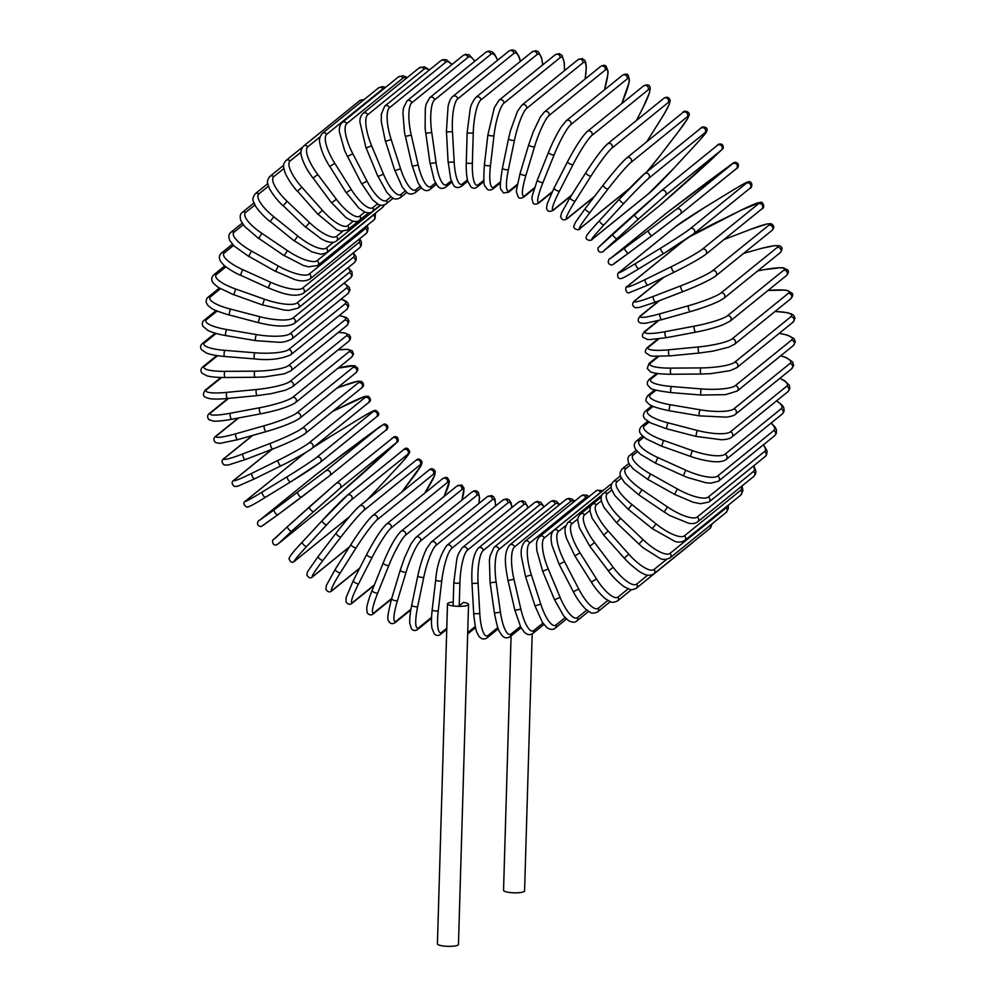 <?xml version="1.0" encoding="UTF-8"?>
<svg xmlns="http://www.w3.org/2000/svg" width="996" height="996" viewBox="0 0 996 996"><rect width="100%" height="100%" fill="white"/><g stroke="black" fill="none" stroke-linecap="round" stroke-linejoin="round"><path stroke-width="1.49" d="M532.2 633.904L524.581 890.91A10.52 2.204 -178.3 0 1 511.508 892.665A10.52 2.204 -178.3 0 1 503.54 890.287L511.085 635.871M453.23 602.032A10.52 2.204 -178.3 0 0 447.503 603.813A10.52 2.204 -178.3 0 0 455.471 606.203A10.52 2.204 -178.3 0 0 468.543 604.448A10.52 2.204 -178.3 0 0 463.464 602.393L459.218 605.829A3.1 0.647 -178.3 0 1 455.471 606.203A3.1 0.647 -178.3 0 1 453.13 605.493A3.1 0.647 -178.3 0 1 453.217 605.344M468.543 604.448L458.459 944.445A10.52 2.204 -178.3 0 1 445.386 946.2A10.52 2.204 -178.3 0 1 437.418 943.822L447.503 603.813M467.261 132.244A3.1 0.647 1.7 0 0 467.174 132.393A3.1 0.647 1.7 0 0 469.875 133.128A3.1 0.647 1.7 0 0 473.262 132.729L472.365 162.983A27.851 6.449 94.6 0 0 478.317 184.733L483.857 180.251M480.831 100.036A3.1 2.938 -129 0 0 475.889 97.384L532.088 51.892A3.1 2.938 51 0 1 537.043 54.531L480.831 100.036A27.851 6.449 94.6 0 0 473.262 132.729M542.671 64.914A27.851 6.449 94.6 0 0 537.043 54.531M483.981 181.459L477.271 186.899A3.1 2.938 -129 0 0 478.317 184.733M466.365 162.497A3.1 0.647 1.7 0 0 466.277 162.647A3.1 0.647 1.7 0 0 468.979 163.369A3.1 0.647 1.7 0 0 472.365 162.983M520.298 61.428A27.851 6.935 89.6 0 0 513.886 53.411L457.674 98.915A3.1 2.938 -129 0 0 452.732 96.537C450.802 98.069 449.246 101.331 448.076 106.311L446.382 131.895L452.47 131.709L454.188 162.049A27.851 6.935 89.6 0 0 462.505 183.887L467.46 179.865M446.469 131.746L448.1 162.248L454.188 162.049M457.674 98.915A27.851 6.935 89.6 0 0 452.47 131.709M452.732 96.537L508.944 51.033A3.1 2.938 51 0 1 513.886 53.411M448.188 162.087L450.678 178.844L453.031 184.26C454.749 187.758 457.55 188.443 461.447 186.314A3.1 2.938 -129 0 0 462.505 183.887M497.552 60.246A27.851 7.37 84.5 0 0 490.816 54.344L434.617 99.837A3.1 2.938 -129 0 0 429.699 97.72L426.226 103.958L425.304 108.427L425.13 128.359L425.715 133.227L431.754 132.505L436.074 162.721A27.851 7.37 84.5 0 0 446.731 184.434L451.313 180.724M425.802 133.078L430.035 163.444L436.074 162.721M434.617 99.837A27.851 7.37 84.5 0 0 431.754 132.505M429.699 97.72L485.899 52.215A3.1 2.938 51 0 1 490.816 54.344M430.135 163.294L434.219 180.114L437.244 185.505C439.51 188.705 442.336 189.24 445.71 187.124A3.1 2.938 -129 0 0 446.731 184.434M474.644 61.329A27.851 7.744 79.4 0 0 468.033 57.295L411.821 102.8A3.1 2.938 -129 0 0 406.953 100.945L403.48 108.078L402.919 112.884L404.476 132.281L405.335 136.377L411.273 135.132L418.171 164.987A27.851 7.744 79.4 0 0 431.144 186.376L435.501 182.841M405.422 136.228L412.232 166.232L418.171 164.987M411.821 102.8A27.851 7.744 79.4 0 0 411.273 135.132M406.953 100.945L463.152 55.44A3.1 2.938 51 0 1 468.033 57.295M412.332 166.083L418.021 182.841L421.706 188.132C424.607 191.02 427.433 191.419 430.172 189.327A3.1 2.938 -129 0 0 431.144 186.376M451.786 64.653A27.851 8.055 74.2 0 0 445.673 62.275L389.473 107.767A3.1 2.938 -129 0 0 384.668 106.174L381.331 114.204L381.319 121.736L385.39 141.332L391.191 139.577L400.604 168.834A27.851 8.055 74.2 0 0 415.842 189.688L420.113 186.24M385.489 141.183L394.814 170.59L400.604 168.834M389.473 107.767A27.851 8.055 74.2 0 0 391.191 139.577M384.668 106.174L440.879 60.669A3.1 2.938 51 0 1 445.673 62.275M394.902 170.441L402.197 186.987L406.542 192.116C408.659 194.369 411.46 194.631 414.946 192.9A3.1 2.938 -129 0 0 415.842 189.688M429.127 70.193A27.851 8.317 69 0 0 423.935 69.222L367.736 114.714A3.1 2.938 -129 0 0 363.03 113.37C360.813 115.536 359.78 118.437 359.917 122.097L366.03 148.043L371.645 145.79L383.522 174.225A27.851 8.317 69 0 0 400.965 194.357L405.235 190.896M366.13 147.906L377.907 176.479L383.522 174.225M367.736 114.714A27.851 8.317 69 0 0 371.645 145.79M363.03 113.37L419.229 67.865A3.1 2.938 51 0 1 423.935 69.222M378.007 176.342L386.996 192.639L391.976 197.494C394.117 199.399 396.844 199.499 400.155 197.818A3.1 2.938 -129 0 0 400.965 194.357M406.766 77.962A27.851 8.503 63.8 0 0 402.969 78.086L346.77 123.579A3.1 2.938 -129 0 0 342.176 122.483C339.897 124.737 338.976 127.911 339.412 132.007L344.616 150.545L347.417 156.459L352.808 153.733L367.038 181.135A27.851 8.503 63.8 0 0 386.61 200.333L390.992 196.785M347.517 156.335L361.648 183.862L367.038 181.135M346.77 123.579A27.851 8.503 63.8 0 0 352.808 153.733M342.176 122.483L398.375 76.978A3.1 2.938 51 0 1 402.969 78.086M361.747 183.737L372.541 199.76L378.007 204.143C380.136 205.724 382.775 205.686 385.913 204.043A3.1 2.938 -129 0 0 386.61 200.333M384.531 88.196A27.851 8.628 58.5 0 0 382.95 88.806L326.738 134.298A3.1 2.938 -129 0 0 322.281 133.439C319.591 136.875 318.82 140.299 319.977 143.698C319.753 143.412 321.198 151.205 326.451 160.979L329.676 166.519L334.805 163.332L351.289 189.501A27.851 8.628 58.5 0 0 372.878 207.579L377.484 203.856M329.788 166.407L346.16 192.689L351.289 189.501M326.738 134.298A27.851 8.628 58.5 0 0 334.805 163.332M322.281 133.439L378.492 87.934A3.1 2.938 51 0 1 382.95 88.806M346.272 192.577L358.859 208.127L364.76 212.011C368.483 213.219 370.998 213.057 372.317 211.526A3.1 2.938 -129 0 0 372.878 207.579M320.114 136.838L307.801 146.798A3.1 2.938 -129 0 0 303.506 146.151C300.78 149.45 300.182 153.023 301.701 156.895C301.514 157.082 304.166 165.274 309.445 173.142L312.956 178.147L317.786 174.537L336.387 199.262A27.851 8.69 53.3 0 0 359.892 216.045L364.835 212.048M313.068 178.047L331.556 202.885L336.387 199.262M307.801 146.798A27.851 8.69 53.3 0 0 317.786 174.537M303.506 146.151L359.705 100.646A3.1 2.938 51 0 1 363.042 100.434M331.68 202.786L346.048 217.676L352.298 221.025C355.883 221.884 358.286 221.61 359.481 220.216A3.1 2.938 -129 0 0 359.892 216.045M301.041 152.114L290.097 160.966A3.1 2.938 -129 0 0 285.964 160.53C283.86 163.058 283.101 165.373 283.711 167.465L284.794 171.81C284.209 171.362 289.226 182.517 297.368 191.269L301.863 187.236L322.455 210.343A27.851 8.69 48 0 0 347.741 225.669L353.169 221.274M297.493 191.17L317.961 214.377L322.455 210.343M290.097 160.966A27.851 8.69 48 0 0 301.863 187.236M318.085 214.277L336.636 229.64L340.806 231.147L347.504 230.039A3.1 2.938 -129 0 0 347.741 225.669M283.872 168.523L273.763 176.703A3.1 2.938 -129 0 0 269.829 176.466C267.575 179.492 266.916 181.932 267.812 183.812L269.256 188.02C268.659 187.597 274.261 197.731 283.051 205.761L287.172 201.354L309.594 222.656A27.851 8.615 42.8 0 0 336.524 236.363L342.624 231.421M283.188 205.674L305.461 227.063L309.594 222.656M273.763 176.703A27.851 8.615 42.8 0 0 287.172 201.354M305.598 226.988L321.447 239.015L326.14 241.181C330.971 242.837 334.419 242.75 336.474 240.932A3.1 2.938 -129 0 0 336.524 236.363M268.484 186.152L258.923 193.896A3.1 2.938 -129 0 0 255.188 193.834C252.86 197.158 252.299 199.76 253.494 201.64L255.35 205.674C254.914 205.612 261.338 214.8 270.09 221.535L273.825 216.779L297.891 236.114A27.851 8.478 37.5 0 0 326.315 248.054L333.486 242.252M270.24 221.461L294.156 240.87L297.891 236.114M258.923 193.896A27.851 8.478 37.5 0 0 273.825 216.779M294.306 240.795L311.773 251.839L320.961 254.316L326.476 252.797A3.1 2.938 -129 0 0 326.315 248.054M326.476 252.797L382.676 207.293A3.1 2.938 -129 0 0 383.734 205.139M254.926 204.927L245.688 212.409A3.1 2.938 -129 0 0 242.165 212.497C240.136 214.016 239.7 216.742 240.858 220.676L244.605 226.428L258.611 238.455L261.911 233.388L287.458 250.619A27.851 8.279 32.3 0 0 317.201 260.641L373.413 215.148A27.851 8.279 32.3 0 0 374.147 214.202M258.761 238.38L284.146 255.673L287.458 250.619M245.688 212.409A27.851 8.279 32.3 0 0 261.911 233.388M284.296 255.611L303.456 265.509L308.399 266.816L317.575 265.546A3.1 2.938 -129 0 0 317.201 260.641M317.575 265.546L373.786 220.054A3.1 2.938 -129 0 0 373.413 215.148M243.248 224.735L234.16 232.093A3.1 2.938 -129 0 0 230.86 232.329C228.607 234.209 228.296 237.023 229.964 240.783L234.209 246.074L248.676 256.395L251.54 251.054L278.357 266.044A27.851 8.018 27.1 0 0 309.258 274.049L365.457 228.545A27.851 8.018 27.1 0 0 366.354 226.067M248.838 256.333L275.494 271.385L278.357 266.044M234.16 232.093A27.851 8.018 27.1 0 0 251.54 251.054M275.655 271.323L294.206 279.316C300.207 281.495 305.423 281.42 309.856 279.092A3.1 2.938 -129 0 0 309.258 274.049M309.856 279.092L366.055 233.599A3.1 2.938 -129 0 0 365.457 228.545M233.55 245.427L224.424 252.81A3.1 2.938 -129 0 0 221.373 253.158C218.896 255.474 218.734 258.338 220.875 261.774L223.49 264.774C223.291 264.986 231.309 271.373 240.385 275.232L242.763 269.655L270.663 282.279A27.851 7.694 21.9 0 0 302.535 288.168L358.734 242.663A27.851 7.694 21.9 0 0 359.183 239.165M240.546 275.17L268.273 287.856L270.663 282.279M224.424 252.81A27.851 7.694 21.9 0 0 242.763 269.655M268.447 287.794L268.273 287.856C279.739 292.5 293.845 298.252 303.369 293.334A3.1 2.938 -129 0 0 302.535 288.168M303.369 293.334L359.568 247.83A3.1 2.938 -129 0 0 358.734 242.663M225.905 266.828L216.555 274.398A3.1 2.938 -129 0 0 213.754 274.846C211.127 277.523 211.09 280.411 213.667 283.524L218.286 287.458L233.786 294.804L235.679 289.027L264.438 299.198A27.851 7.308 16.8 0 0 297.082 302.884L353.281 257.379A27.851 7.308 16.8 0 0 352.995 253.158M233.948 294.741L262.533 304.975L264.438 299.198M216.555 274.398A27.851 7.308 16.8 0 0 235.679 289.027M262.707 304.925L284.682 310.13L289.052 310.354L298.165 308.15A3.1 2.938 -129 0 0 297.082 302.884M298.165 308.15L354.364 262.645A3.1 2.938 -129 0 0 353.281 257.379M220.39 288.778L210.617 296.684A3.1 2.938 -129 0 0 208.064 297.219C205.437 299.896 205.537 302.772 208.351 305.859L211.252 308.075C212.347 309.358 218.236 311.648 228.931 314.973L230.313 309.046L259.719 316.691A27.851 6.872 11.7 0 0 292.936 318.085L349.148 272.593A27.851 6.872 11.7 0 0 347.878 267.899M229.092 314.91L258.325 322.617L259.719 316.691M210.617 296.684A27.851 6.872 11.7 0 0 230.313 309.046M258.499 322.555L258.325 322.617C275.73 326.887 287.72 327.161 294.281 323.439A3.1 2.938 -129 0 0 292.936 318.085M294.281 323.439L350.48 277.934A3.1 2.938 -129 0 0 349.148 272.593M217.103 311.063L206.658 319.517A3.1 2.938 -129 0 0 204.354 320.102C202.238 321.708 201.777 323.775 202.972 326.302L207.865 330.411C212.111 332.515 218.112 334.245 225.855 335.59A3.1 0.66 -80.4 0 1 225.669 332.789A3.1 0.66 -80.4 0 1 226.727 329.539L256.545 334.594A27.851 6.374 6.7 0 0 290.147 333.672L346.347 288.168A27.851 6.374 6.7 0 0 343.869 283.275M226.03 335.528A3.1 0.66 -80.4 0 1 225.855 335.59L255.673 340.644A3.1 0.66 -80.4 0 1 255.486 337.843A3.1 0.66 -80.4 0 1 256.545 334.594M206.658 319.517A27.851 6.374 6.7 0 0 226.727 329.539M255.848 340.582A3.1 0.66 -80.4 0 1 255.673 340.644L278.507 342.25C282.491 342.549 286.898 341.491 291.741 339.063A3.1 2.938 -129 0 0 290.147 333.672M291.741 339.063L347.953 293.571A3.1 2.938 -129 0 0 346.347 288.168M216.132 333.448L204.69 342.711A3.1 2.938 -129 0 0 202.649 343.321C200.445 345.089 200.034 347.193 201.453 349.646L206.496 353.082C210.779 354.688 216.817 355.821 224.598 356.481A3.1 0.722 -85.4 0 1 224.112 353.667A3.1 0.722 -85.4 0 1 224.934 350.368L254.951 352.796A27.851 5.839 1.7 0 0 288.728 349.509L344.927 304.004A27.851 5.839 1.7 0 0 340.981 299.198M224.76 356.419A3.1 0.722 -85.4 0 1 224.598 356.481L254.615 358.909A3.1 0.722 -85.4 0 1 254.117 356.095A3.1 0.722 -85.4 0 1 254.951 352.796M204.69 342.711A27.851 5.839 1.7 0 0 224.934 350.368M254.764 358.846A3.1 0.722 -85.4 0 1 254.615 358.909C268.534 360.54 280.523 359.22 290.583 354.937A3.1 2.938 -129 0 0 288.728 349.509M290.583 354.937L346.782 309.432A3.1 2.938 -129 0 0 344.927 304.004M217.589 355.697L204.753 366.08A3.1 2.938 -129 0 0 202.972 366.715C200.682 368.669 200.333 370.798 201.939 373.102L206.994 375.853C211.276 376.986 217.327 377.534 225.158 377.496A3.1 0.772 -90.4 0 1 224.374 374.708A3.1 0.772 -90.4 0 1 224.959 371.359L254.939 371.147A27.851 5.254 -3.2 0 0 288.678 365.47L344.877 319.977A27.851 5.254 -3.2 0 0 339.15 315.62M225.308 377.434A3.1 0.772 -90.4 0 1 225.158 377.496L255.138 377.272A3.1 0.772 -90.4 0 1 254.341 374.484A3.1 0.772 -90.4 0 1 254.939 371.147M204.753 366.08A27.851 5.254 -3.2 0 0 224.959 371.359M255.287 377.21A3.1 0.772 -90.4 0 1 255.138 377.272L264.812 376.886L284.059 373.886L290.795 370.91A3.1 2.938 -129 0 0 288.678 365.47M290.795 370.91L347.006 325.418A3.1 2.938 -129 0 0 344.877 319.977M221.647 377.472L206.819 389.473A3.1 2.938 -129 0 0 205.313 390.083C202.823 393.482 202.835 395.873 205.338 397.242L209.471 398.612C213.692 399.259 219.705 399.209 227.524 398.475A3.1 0.822 -95.5 0 1 226.441 395.736A3.1 0.822 -95.5 0 1 226.802 392.374L256.507 389.511A27.851 4.631 -8.2 0 0 290.01 381.456L346.222 335.963A27.851 4.631 -8.2 0 0 338.254 332.49M227.661 398.412A3.1 0.822 -95.5 0 1 227.524 398.475L257.242 395.611A3.1 0.822 -95.5 0 1 256.159 392.872A3.1 0.822 -95.5 0 1 256.507 389.511M206.819 389.473A27.851 4.631 -8.2 0 0 226.802 392.374M257.379 395.549A3.1 0.822 -95.5 0 1 257.242 395.611L271.186 393.657L285.416 390.195L292.388 386.884A3.1 2.938 -129 0 0 290.01 381.456M292.388 386.884L348.6 341.391A3.1 2.938 -129 0 0 346.222 335.963M228.582 398.375L210.903 412.693A3.1 2.938 -129 0 0 209.646 413.265C207.205 415.033 206.981 417.187 208.973 419.727L213.642 421.159C220.9 421.345 229.727 419.64 231.695 419.254A3.1 0.859 -100.6 0 1 230.325 416.602A3.1 0.859 -100.6 0 1 230.437 413.228L259.657 407.738A27.851 3.972 -13 0 0 292.712 397.329L348.924 351.837A27.851 3.972 -13 0 0 338.042 349.932M231.819 419.192A3.1 0.859 -100.6 0 1 231.695 419.254L260.915 413.776A3.1 0.859 -100.6 0 1 259.545 411.111A3.1 0.859 -100.6 0 1 259.657 407.738M210.903 412.693A27.851 3.972 -13 0 0 230.437 413.228M261.039 413.714A3.1 0.859 -100.6 0 1 260.915 413.776C277.747 410.414 289.226 406.729 295.351 402.72A3.1 2.938 -129 0 0 292.712 397.329M295.351 402.72L351.563 357.228A3.1 2.938 -129 0 0 348.924 351.837M238.716 417.934L216.941 435.563A3.1 2.938 -129 0 0 215.945 436.074C213.393 437.854 213.244 440.02 215.497 442.573L219.842 443.394L237.621 439.684A3.1 0.896 -105.8 0 1 235.977 437.132A3.1 0.896 -105.8 0 1 235.84 433.77L264.351 425.715A27.851 3.287 -17.8 0 0 296.771 412.979L352.97 367.474A27.851 3.287 -17.8 0 0 338.005 368.196M266.019 431.617L237.72 439.622A3.1 0.896 -105.8 0 1 237.621 439.684L266.131 431.617A3.1 0.896 -105.8 0 1 264.488 429.064A3.1 0.896 -105.8 0 1 264.351 425.715M216.941 435.563A27.851 3.287 -17.8 0 0 235.84 433.77M298.651 418.83A27.851 3.287 162.2 0 1 266.231 431.567A3.1 0.896 -105.8 0 1 266.131 431.617C282.603 426.761 293.77 422.329 299.659 418.308A3.1 2.938 -129 0 0 296.771 412.979M299.659 418.308L355.858 372.815A3.1 2.938 -129 0 0 352.97 367.474M252.71 435.414L224.922 457.911A3.1 2.938 -129 0 0 224.162 458.347C221.461 460.189 221.411 462.368 224 464.883L227.872 465.132L245.277 459.592A3.1 0.921 -111 0 1 243.36 457.176A3.1 0.921 -111 0 1 242.974 453.865L270.551 443.27A27.851 2.565 -22.7 0 0 302.137 428.28L358.336 382.775A27.851 2.565 -22.7 0 0 340.283 386.822L336.984 388.091M272.767 449.022L245.352 459.542A3.1 0.921 -111 0 1 245.277 459.592L272.854 449.009A3.1 0.921 -111 0 1 270.937 446.594A3.1 0.921 -111 0 1 270.551 443.27M224.922 457.911A27.851 2.565 -22.7 0 0 242.974 453.865M304.515 433.97A27.851 2.565 157.3 0 1 272.929 448.959A3.1 0.921 -111 0 1 272.854 449.009C289.438 442.398 300.244 437.232 305.274 433.521A3.1 2.938 -129 0 0 302.137 428.28M305.274 433.521L361.473 388.029A3.1 2.938 -129 0 0 358.336 382.775M361.473 388.029C364.175 386.187 364.225 384.008 361.635 381.493L357.763 381.244L340.358 386.784A3.1 0.921 69 0 0 340.283 386.822M272.194 449.258L234.757 479.574A3.1 2.938 -129 0 0 234.234 479.91C231.358 481.715 231.433 483.894 234.446 486.459L237.658 486.247L254.578 478.839A3.1 0.946 -116.2 0 1 254.578 478.839A3.1 0.946 -116.2 0 1 252.411 476.574A3.1 0.946 -116.2 0 1 251.789 473.324L278.22 460.301A27.851 1.83 -27.4 0 0 308.785 443.108L364.984 397.603A27.851 1.83 -27.4 0 0 347.953 403.853L332.552 411.435M234.757 479.574A27.851 1.83 -27.4 0 0 251.789 473.324M280.959 465.842L254.627 478.802L281.021 465.817A3.1 0.946 -116.2 0 1 278.843 463.551A3.1 0.946 -116.2 0 1 278.22 460.301M311.624 448.586A27.851 1.83 152.6 0 1 281.071 465.779A3.1 0.946 -116.2 0 1 281.021 465.817C292.737 460.202 309.843 450.429 312.159 448.25A3.1 2.938 -129 0 0 308.785 443.108M312.159 448.25L368.358 402.758A3.1 2.938 -129 0 0 364.984 397.603M306.033 452.333A27.851 1.083 -32.2 0 0 302.585 454.873L246.386 500.378A3.1 2.938 -129 0 0 246.087 500.59C242.85 502.345 243.086 504.511 246.784 507.113C248.315 507.387 254.54 504.113 265.471 497.278A3.1 0.959 -121.5 0 1 265.471 497.278A3.1 0.959 -121.5 0 1 263.069 495.199A3.1 0.959 -121.5 0 1 262.209 492.024L287.309 476.661A27.851 1.083 -32.2 0 0 316.653 457.363L372.865 411.858A27.851 1.083 -32.2 0 0 357.029 420.212L331.942 435.576A27.851 1.083 -32.2 0 0 312.781 447.739M246.386 500.378A27.851 1.083 -32.2 0 0 262.209 492.024M246.087 500.59L302.286 455.085A3.1 2.938 51 0 1 302.585 454.873M290.533 481.94L265.496 497.253L290.571 481.915A3.1 0.959 -121.5 0 1 288.168 479.835A3.1 0.959 -121.5 0 1 287.309 476.661M372.865 411.858A3.1 2.938 -129 0 1 376.451 416.888L320.251 462.381A3.1 2.938 -129 0 1 319.953 462.592A27.851 1.083 147.8 0 1 290.595 481.89A3.1 0.959 -121.5 0 1 290.571 481.915L320.251 462.381A3.1 2.938 -129 0 0 316.653 457.363M376.451 416.888C379.675 415.133 379.451 412.954 375.753 410.352C374.222 410.078 367.997 413.352 357.066 420.188L331.967 435.551A3.1 0.959 58.5 0 0 331.967 435.551A3.1 0.959 58.5 0 0 331.942 435.576M297.717 492.236A3.1 0.971 -126.7 0 0 298.825 495.298A3.1 0.971 -126.7 0 0 301.439 497.178L329.502 475.814A3.1 2.938 -129 0 1 329.415 475.876L277.872 514.758A3.1 0.971 -126.7 0 1 277.872 514.77A3.1 0.971 -126.7 0 1 275.257 512.878A3.1 0.971 -126.7 0 1 274.161 509.815L325.692 470.934L380.472 426.188L315.906 474.669L259.707 520.161A3.1 2.938 -129 0 0 259.62 520.236C258.225 520.037 255.001 525.614 261.139 526.585L277.872 514.77L263.43 525.116M259.707 520.161L274.161 509.815M381.904 425.429A3.1 2.938 -129 0 1 386.087 426.101A3.1 2.938 -129 0 1 385.614 430.372L329.589 475.739M343.906 453.354A3.1 0.971 53.3 0 0 343.894 453.354L367.462 435.775A3.1 0.971 53.3 0 0 367.449 435.775A3.1 0.971 53.3 0 0 367.462 435.775L384.182 423.947C390.332 424.919 387.095 430.509 385.701 430.309L329.502 475.814A3.1 2.938 -129 0 0 329.875 471.594A3.1 2.938 -129 0 0 325.692 470.934M343.894 453.354A3.1 0.971 53.3 0 0 343.881 453.367L315.819 474.731L259.62 520.236M334.955 497.913L396.147 442.834L339.947 488.326L291.654 531.179A3.1 0.971 -132 0 1 288.865 529.499A3.1 0.971 -132 0 1 287.533 526.573L273.265 539.82C272.169 539.234 271.771 546.045 276.577 544.862L278.643 543.505A3.1 2.938 -129 0 0 278.756 543.418L334.955 497.913A3.1 2.938 51 0 1 334.731 498.1M291.654 531.179L278.756 543.418M274.635 538.786L287.52 526.585A3.1 0.971 -132 0 1 287.545 526.56L335.826 483.707A3.1 2.938 -129 0 1 340.122 484.106A3.1 2.938 -129 0 1 339.947 488.326M313.516 511.508A3.1 0.971 -132 0 1 310.727 509.828A3.1 0.971 -132 0 1 309.383 506.902A3.1 0.971 -132 0 1 309.395 506.889L287.533 526.573M396.147 442.834A3.1 2.938 -129 0 0 396.333 438.614A3.1 2.938 -129 0 0 392.038 438.203M361.386 474.731A3.1 0.971 48 0 0 361.399 474.719L383.261 455.048A3.1 0.971 48 0 0 383.261 455.048L397.529 441.801C398.624 442.386 399.023 435.576 394.204 436.758L335.938 483.608L309.383 506.902M361.399 474.719A3.1 0.971 48 0 0 361.411 474.706L334.843 498.012L278.643 543.505M376.476 489.945A3.1 0.959 42.8 0 0 376.513 489.92L366.889 500.092A27.851 1.183 133.5 0 0 376.476 489.945L396.458 468.332A27.851 1.183 133.5 0 0 407.675 454.363L351.476 499.855A27.851 1.183 133.5 0 0 326.725 524.78L306.743 546.393A3.1 0.959 -137.2 0 1 303.805 544.924A3.1 0.959 -137.2 0 1 302.236 542.16C293.907 550.925 289.487 556.428 288.977 558.681C290.558 562.69 292.637 563.338 295.239 560.648A3.1 2.938 -129 0 0 295.526 560.375L349.297 516.849M306.743 546.393A27.851 1.183 133.5 0 0 295.526 560.375M326.725 524.78A3.1 0.959 -137.2 0 1 323.787 523.311A3.1 0.959 -137.2 0 1 322.218 520.559L302.236 542.16A3.1 0.959 -137.2 0 1 302.261 542.135L322.181 520.584M351.476 499.855A3.1 2.938 -129 0 0 347.28 495.323L322.218 520.559A3.1 0.959 -137.2 0 1 322.243 520.522A27.851 1.183 -46.5 0 1 346.982 495.597M407.675 454.363A3.1 2.938 -129 0 0 403.492 449.819L347.28 495.323M403.492 449.819C406.082 447.129 408.173 447.789 409.754 451.798C409.232 454.039 404.812 459.554 396.483 468.307A3.1 0.959 42.8 0 0 396.483 468.307A3.1 0.959 42.8 0 0 396.52 468.269M396.483 468.307L376.513 489.92A3.1 0.959 42.8 0 0 376.538 489.883M401.786 492.074L410.701 480.458A27.851 1.93 128.8 0 0 420.1 464.883L363.889 510.388A27.851 1.93 128.8 0 0 340.981 536.906L323.028 560.287A3.1 0.946 -142.5 0 1 319.953 559.03A3.1 0.946 -142.5 0 1 318.16 556.478L307.615 571.654L306.793 574.804C308.685 578.24 310.814 578.751 313.18 576.335A3.1 2.938 -129 0 0 313.64 575.862L349.397 546.916M323.028 560.287A27.851 1.93 128.8 0 0 313.64 575.862M340.981 536.906A3.1 0.946 -142.5 0 1 337.905 535.649A3.1 0.946 -142.5 0 1 336.113 533.084L318.16 556.478A3.1 0.946 -142.5 0 1 318.21 556.428L336.075 533.146M363.889 510.388A3.1 2.938 -129 0 0 359.544 506.043C355.298 509.616 347.492 518.63 336.113 533.084A3.1 0.946 -142.5 0 1 336.162 533.034A27.851 1.93 -51.2 0 1 359.083 506.516M420.1 464.883A3.1 2.938 -129 0 0 415.743 460.538L359.544 506.043M424.707 493.194L425.89 491.327A27.851 2.664 124 0 0 433.322 474.308L377.123 519.812A27.851 2.664 124 0 0 356.157 547.775L340.371 572.75A3.1 0.921 -147.7 0 1 337.196 571.729A3.1 0.921 -147.7 0 1 335.204 569.376L326.377 585.424L325.904 589.308C327.809 592.296 329.95 592.682 332.328 590.454A3.1 2.938 -129 0 0 332.925 589.769L359.718 568.081M340.371 572.75A27.851 2.664 124 0 0 332.925 589.769M356.157 547.775A3.1 0.921 -147.7 0 1 352.982 546.742A3.1 0.921 -147.7 0 1 350.99 544.401L335.204 569.376A3.1 0.921 -147.7 0 1 335.266 569.314L350.953 544.488M377.123 519.812A3.1 2.938 -129 0 0 372.616 515.691C367.736 520.111 360.527 529.685 350.99 544.401A3.1 0.921 -147.7 0 1 351.053 544.326A27.851 2.664 -56 0 1 372.018 516.364M433.322 474.308A3.1 2.938 -129 0 0 428.828 470.187L372.616 515.691M444.029 496.506A27.851 3.374 119.2 0 0 447.266 482.587L391.055 528.079A27.851 3.374 119.2 0 0 372.155 557.312L358.647 583.693A3.1 0.896 -152.9 0 1 355.385 582.897A3.1 0.896 -152.9 0 1 353.219 580.793L346.122 597.488L346.073 601.982C348.077 604.697 350.231 604.995 352.534 602.879A3.1 2.938 -129 0 0 353.269 601.97L374.372 584.889M358.647 583.693A27.851 3.374 119.2 0 0 353.269 601.97M372.155 557.312A3.1 0.896 -152.9 0 1 368.894 556.515A3.1 0.896 -152.9 0 1 366.715 554.399L353.219 580.793A3.1 0.896 -152.9 0 1 353.294 580.705L366.677 554.511M391.055 528.079A3.1 2.938 -129 0 0 386.436 524.182C381.294 529.1 374.72 539.172 366.715 554.399A3.1 0.896 -152.9 0 1 366.789 554.311M447.266 482.587A3.1 2.938 -129 0 0 442.635 478.678L386.436 524.182M461.758 500.266A27.851 4.059 114.4 0 0 461.795 489.634L405.596 535.126A27.851 4.059 114.4 0 0 388.838 565.442L377.733 593.031A3.1 0.859 -158.1 0 1 374.396 592.471A3.1 0.859 -158.1 0 1 372.068 590.616C371.334 592.408 367.935 600.725 366.69 607.946L367.188 612.876C369.342 615.316 371.496 615.54 373.649 613.536A3.1 2.938 -129 0 0 374.496 612.391L391.714 598.459M377.733 593.031A27.851 4.059 114.4 0 0 374.496 612.391M388.838 565.442A3.1 0.859 -158.1 0 1 385.514 564.881A3.1 0.859 -158.1 0 1 383.174 563.026L372.068 590.616A3.1 0.859 -158.1 0 1 372.143 590.504M405.596 535.126A3.1 2.938 -129 0 0 400.853 531.466C395.574 536.807 389.673 547.327 383.174 563.026A3.1 0.859 -158.1 0 1 383.261 562.914M461.795 489.634A3.1 2.938 -129 0 0 457.064 485.961L400.853 531.466M478.777 503.603A27.851 4.719 109.5 0 0 476.823 495.398L420.623 540.903A27.851 4.719 109.5 0 0 406.082 572.102L397.454 600.688A3.1 0.809 -163.2 0 1 394.08 600.376A3.1 0.809 -163.2 0 1 391.615 598.783C384.942 624.43 389.15 619.325 389.075 621.902C390.843 624.044 392.984 624.193 395.512 622.338A3.1 2.938 -129 0 0 396.445 620.956L410.95 609.216M397.454 600.688A27.851 4.719 109.5 0 0 396.445 620.956M406.082 572.102A3.1 0.809 -163.2 0 1 402.72 571.779A3.1 0.809 -163.2 0 1 400.243 570.185L391.615 598.783A3.1 0.809 -163.2 0 1 391.702 598.658M420.623 540.903A3.1 2.938 -129 0 0 415.793 537.479L411.012 543.853L404.7 557.399L400.243 570.185A3.1 0.809 -163.2 0 1 400.342 570.073M476.823 495.398A3.1 2.938 -129 0 0 472.004 491.974L415.793 537.479M495.435 506.105A27.851 5.341 104.6 0 0 492.223 499.843L436.024 545.347A27.851 5.341 104.6 0 0 423.773 577.244L417.673 606.614A3.1 0.759 -168.3 0 1 414.286 606.539A3.1 0.759 -168.3 0 1 411.709 605.219C410.14 612.901 409.493 618.952 409.767 623.396L411.51 628.924C413.452 630.954 415.606 631.041 417.959 629.211A3.1 2.938 -129 0 0 418.955 627.58L431.567 617.371M417.673 606.614A27.851 5.341 104.6 0 0 418.955 627.58M423.773 577.244A3.1 0.759 -168.3 0 1 420.374 577.17A3.1 0.759 -168.3 0 1 417.797 575.85L411.709 605.219A3.1 0.759 -168.3 0 1 411.796 605.095M436.024 545.347A3.1 2.938 -129 0 0 431.131 542.173L426.798 548.273C423.947 553.938 421.395 561.196 419.142 570.048L417.797 575.85A3.1 0.759 -168.3 0 1 417.897 575.725M492.223 499.843A3.1 2.938 -129 0 0 487.343 496.668L431.131 542.173M511.832 507.574A27.851 5.914 99.6 0 0 507.885 502.93L451.674 548.435A27.851 5.914 99.6 0 0 441.763 580.842L438.252 610.76A3.1 0.71 -173.3 0 1 434.841 610.922A3.1 0.71 -173.3 0 1 432.189 609.901C431.305 617.669 431.231 623.832 431.99 628.376L434.405 634.016C436.534 635.871 438.676 635.909 440.817 634.116A3.1 2.938 -129 0 0 441.851 632.211L446.781 628.227M438.252 610.76A27.851 5.914 99.6 0 0 441.851 632.211M441.763 580.842A3.1 0.71 -173.3 0 1 438.352 580.992A3.1 0.71 -173.3 0 1 435.7 579.971L432.189 609.901A3.1 0.71 -173.3 0 1 432.289 609.751M451.674 548.435A3.1 2.938 -129 0 0 446.756 545.522C440.506 554.511 436.821 565.989 435.7 579.971A3.1 0.71 -173.3 0 1 435.8 579.821M507.885 502.93A3.1 2.938 -129 0 0 502.955 500.017L446.756 545.522M467.709 632.622L475.304 626.472M527.98 507.898A27.851 6.449 94.6 0 0 523.684 504.648L467.473 550.141A27.851 6.449 94.6 0 0 459.903 582.847L459.218 605.829M523.684 504.648A3.1 2.938 -129 0 0 518.729 501.996L522.377 500.776L525.054 501.884L528.216 507.711M467.473 550.141A3.1 2.938 -129 0 0 462.53 547.501L518.729 501.996M459.903 582.847A3.1 0.647 -178.3 0 1 456.517 583.233A3.1 0.647 -178.3 0 1 453.815 582.511A3.1 0.647 -178.3 0 1 453.902 582.361M543.804 507.026A27.851 6.935 89.6 0 0 539.496 504.96L483.297 550.464A27.851 6.935 89.6 0 0 478.08 583.245L479.798 613.598L473.71 613.785C474.88 624.978 475.988 631.227 477.034 632.56L478.665 635.834C481.13 639.195 483.919 639.868 487.056 637.863A3.1 2.938 -129 0 0 488.115 635.436L497.813 627.58M479.798 613.598A27.851 6.935 89.6 0 0 488.115 635.436M478.08 583.245L471.992 583.444L473.71 613.785M483.297 550.464A3.1 2.938 -129 0 0 478.341 548.074C473.287 554.037 471.158 565.828 471.992 583.444M539.496 504.96A3.1 2.938 -129 0 0 534.553 502.582L478.341 548.074M559.217 504.922A27.851 7.37 84.5 0 0 555.208 503.889L499.008 549.381A27.851 7.37 84.5 0 0 496.133 582.05L500.465 612.266L494.427 612.988C496.568 624.044 498.274 630.281 499.531 631.701L501.598 635.025C504.076 638.1 506.902 638.648 510.101 636.668A3.1 2.938 -129 0 0 511.122 633.979L520.422 626.447M500.465 612.266A27.851 7.37 84.5 0 0 511.122 633.979M496.133 582.05L490.107 582.772L494.427 612.988M499.008 549.381A3.1 2.938 -129 0 0 494.091 547.265L490.057 555.855L489.397 560.387L490.107 582.772M555.208 503.889A3.1 2.938 -129 0 0 550.29 501.76L494.091 547.265M574.119 501.611A27.851 7.744 79.4 0 0 570.696 501.424L514.496 546.929A27.851 7.744 79.4 0 0 513.948 579.261L520.846 609.104L514.907 610.349L520.709 626.982L524.332 632.211C527.258 634.938 530.096 635.348 532.848 633.444A3.1 2.938 -129 0 0 533.819 630.493L542.932 623.123M520.846 609.104A27.851 7.744 79.4 0 0 533.819 630.493M513.948 579.261L508.01 580.506L514.907 610.349M514.496 546.929A3.1 2.938 -129 0 0 509.628 545.061C502.806 553.477 505.731 568.355 508.01 580.506M570.696 501.424A3.1 2.938 -129 0 0 565.828 499.569L509.628 545.061M588.312 497.178A27.851 8.055 74.2 0 0 585.86 497.589L529.648 543.094A27.851 8.055 74.2 0 0 531.366 574.891L540.791 604.149L534.989 605.904L542.334 622.226L546.704 627.43C549.966 629.746 552.768 630.007 555.121 628.215A3.1 2.938 -129 0 0 556.029 625.002L565.13 617.645M540.791 604.149A27.851 8.055 74.2 0 0 556.029 625.002M531.366 574.891L525.564 576.647L534.989 605.904M529.648 543.094A3.1 2.938 -129 0 0 524.855 541.488C521.618 545.435 520.497 550.601 521.493 557.001L525.564 576.647M585.86 497.589A3.1 2.938 -129 0 0 581.054 495.996L524.855 541.488M601.235 492.024A27.851 8.317 69 0 0 600.551 492.422L544.351 537.927A27.851 8.317 69 0 0 548.273 568.99L560.138 597.438L554.523 599.692L563.636 615.889L568.554 620.682C572.227 622.55 574.966 622.662 576.771 621.018A3.1 2.938 -129 0 0 577.58 617.557L586.856 610.05M560.138 597.438A27.851 8.317 69 0 0 577.58 617.557M548.273 568.99L542.658 571.243L554.523 599.692M544.351 537.927A3.1 2.938 -129 0 0 539.645 536.57C537.354 539.185 536.321 542.11 536.533 545.372L536.832 550.489L542.658 571.243M600.551 492.422A3.1 2.938 -129 0 0 595.845 491.078L539.645 536.57M565.454 525.801L558.482 531.453A27.851 8.503 63.8 0 0 564.52 561.595L578.751 589.01L573.36 591.736C578.265 601.709 586.084 609.876 586.109 609.415L589.707 612.005C591.325 613.524 593.965 613.499 597.625 611.905A3.1 2.938 -129 0 0 598.322 608.207L607.946 600.414M578.751 589.01A27.851 8.503 63.8 0 0 598.322 608.207M564.52 561.595L559.13 564.321L573.36 591.736M558.482 531.453A3.1 2.938 -129 0 0 553.888 530.345C551.871 531.777 550.95 534.964 551.124 539.919L551.884 545.024L559.13 564.321M611.482 484.243A3.1 2.938 -129 0 0 610.087 484.853L553.888 530.345M577.929 518.879L571.941 523.734A27.851 8.628 58.5 0 0 580.008 552.768L596.48 578.937L591.35 582.125C597.289 592.01 606.166 599.704 606.016 599.131L609.863 601.41C611.656 602.68 614.196 602.53 617.508 600.962A3.1 2.938 -129 0 0 618.08 597.015L628.277 588.76M596.48 578.937A27.851 8.628 58.5 0 0 618.08 597.015M580.008 552.768L574.879 555.942L591.35 582.125M571.941 523.734A3.1 2.938 -129 0 0 567.483 522.863L564.894 528.639L565.155 533.059L566.363 538.101L574.879 555.942M589.968 510.5L584.615 514.82A27.851 8.69 53.3 0 0 594.6 542.559L613.2 567.297L608.369 570.907C615.653 580.992 625.6 587.939 625.077 587.167L629.136 589.059C630.941 590.043 633.332 589.769 636.295 588.238A3.1 2.938 -129 0 0 636.705 584.079L647.786 575.103M613.2 567.297A27.851 8.69 53.3 0 0 636.705 584.079M693.104 542.061A3.1 2.938 51 0 1 692.494 542.745L636.295 588.238M594.6 542.559L589.769 546.182L608.369 570.907M584.615 514.82A3.1 2.938 -129 0 0 580.307 514.173C578.116 516.961 577.307 519.053 577.854 520.447L579.299 527.544L589.769 546.182M601.31 500.826L596.417 504.785A27.851 8.69 48 0 0 608.183 531.055L628.775 554.162L624.28 558.196L628.775 562.889C636.569 569.687 641.275 573.198 642.881 573.422C646.479 575.7 650.127 575.85 653.824 573.858A3.1 2.938 -129 0 0 654.061 569.488L666.648 559.304M628.775 554.162A27.851 8.69 48 0 0 654.061 569.488M710.82 524.855A3.1 2.938 51 0 1 710.036 528.366L653.824 573.858M608.183 531.055L603.688 535.089L624.28 558.196M596.417 504.785A3.1 2.938 -129 0 0 592.296 504.35C590.665 505.233 589.918 507.524 590.018 511.209L592.134 518.144L603.688 535.089M669.972 557.922A3.1 2.938 -129 0 0 670.022 553.365L726.233 507.86A3.1 2.938 51 0 1 726.171 512.43L669.972 557.922C665.938 559.839 662.465 559.914 659.564 558.146L643.03 547.713L638.959 544.065L643.092 539.658A27.851 8.615 42.8 0 0 670.022 553.365M611.843 490.007L607.274 493.705A27.851 8.615 42.8 0 0 620.682 518.356L643.092 539.658M726.233 507.86A27.851 8.615 42.8 0 0 727.254 506.043M620.682 518.356L616.549 522.763L638.959 544.065M607.274 493.705A3.1 2.938 -129 0 0 603.327 493.468C601.497 494.464 600.837 496.942 601.323 500.901L604.012 507.45L616.549 522.763M684.613 540.554A3.1 2.938 -129 0 0 684.464 535.811L740.663 490.318A3.1 2.938 51 0 1 740.812 495.062L684.613 540.554C681.339 542.322 678.077 542.583 674.84 541.363L652.305 528.639L656.04 523.884A27.851 8.478 37.5 0 0 684.464 535.811M621.429 478.13L617.072 481.666A27.851 8.478 37.5 0 0 631.962 504.549L656.04 523.884M740.663 490.318A27.851 8.478 37.5 0 0 741.497 486.384M631.962 504.549L628.227 509.292L652.305 528.639M617.072 481.666A3.1 2.938 -129 0 0 613.324 481.603C611.046 484.367 610.486 486.982 611.644 489.434L614.906 495.659L628.227 509.292M697.636 521.892A3.1 2.938 -129 0 0 697.262 516.986L753.462 471.482A3.1 2.938 51 0 1 753.835 476.387L697.636 521.892C695.158 523.585 692.096 524.008 688.423 523.149L669.847 515.555L664.208 512.019L667.507 506.952A27.851 8.279 32.3 0 0 697.262 516.986M630.007 465.294L625.749 468.755A27.851 8.279 32.3 0 0 641.972 489.733L667.507 506.952M753.462 471.482A27.851 8.279 32.3 0 0 753.449 466.028M641.972 489.733L638.66 494.788L664.208 512.019M625.749 468.755A3.1 2.938 -129 0 0 622.226 468.842C619.861 471.78 619.425 474.507 620.906 477.022L624.617 482.724L638.66 494.788M708.928 502.059A3.1 2.938 -129 0 0 708.33 497.016L764.542 451.512A3.1 2.938 51 0 1 765.14 456.566L708.928 502.059L700.524 503.715L693.154 502.245L674.578 494.352L677.429 489.011A27.851 8.018 27.1 0 0 708.33 497.016M637.502 451.611L633.244 455.06A27.851 8.018 27.1 0 0 650.612 474.021L677.429 489.011M764.542 451.512A27.851 8.018 27.1 0 0 763.285 444.913M650.612 474.021L647.749 479.362L674.578 494.352M633.244 455.06A3.1 2.938 -129 0 0 629.945 455.297C627.592 456.728 627.268 459.53 628.986 463.663L633.282 469.029L647.749 479.362M718.427 481.23A3.1 2.938 -129 0 0 717.593 476.063L773.792 430.558A3.1 2.938 51 0 1 774.627 435.725L718.427 481.23L710.87 483.16L706.064 482.786L687.165 477.395L683.331 475.752L685.721 470.174A27.851 7.694 21.9 0 0 717.593 476.063M643.864 437.157L639.494 440.705A27.851 7.694 21.9 0 0 657.833 457.55L685.721 470.174M773.792 430.558A27.851 7.694 21.9 0 0 770.991 423.151M657.833 457.55L655.443 463.128L683.331 475.752M639.494 440.705A3.1 2.938 -129 0 0 636.432 441.054C633.792 443.407 633.605 446.245 635.871 449.57L640.316 454.213L655.443 463.128M726.047 459.542A3.1 2.938 -129 0 0 724.963 454.276L781.163 408.771A3.1 2.938 51 0 1 782.246 414.037L726.047 459.542C723.557 461.322 719.822 462.044 714.829 461.683C714.182 461.92 701.968 460.563 690.427 456.367L692.32 450.59A27.851 7.308 16.8 0 0 724.963 454.276M649.068 422.043L644.449 425.79A27.851 7.308 16.8 0 0 663.56 440.419L692.32 450.59M781.163 408.771A27.851 7.308 16.8 0 0 776.519 400.915M663.56 440.419L661.668 446.196L690.427 456.367M644.449 425.79A3.1 2.938 -129 0 0 641.636 426.238C638.859 429.151 638.81 432.015 641.486 434.841L646.167 438.85L661.668 446.196M731.736 437.169A3.1 2.938 -129 0 0 730.392 431.828L786.603 386.324A3.1 2.938 51 0 1 787.936 391.677L731.736 437.169C729.869 438.726 726.42 439.585 721.378 439.746L695.781 436.36L697.175 430.421A27.851 6.872 11.7 0 0 730.392 431.828M653.102 406.356L648.072 410.427A27.851 6.872 11.7 0 0 667.768 422.777L697.175 430.421M786.603 386.324A27.851 6.872 11.7 0 0 779.781 378.393M667.768 422.777L666.386 428.716L695.781 436.36M648.072 410.427A3.1 2.938 -129 0 0 645.52 410.962C642.619 414.373 642.719 417.262 645.819 419.602L650.649 422.951L666.386 428.716M735.434 414.286A3.1 2.938 -129 0 0 733.84 408.895L790.052 363.391A3.1 2.938 51 0 1 791.646 368.781L735.434 414.286C734.152 415.544 731.114 416.49 726.333 417.15L699.379 415.855A3.1 0.66 99.6 0 0 699.541 415.805M655.99 390.171L650.351 394.74A27.851 6.374 6.7 0 0 670.42 404.762L700.25 409.817A27.851 6.374 6.7 0 0 733.84 408.895M700.25 409.817A3.1 0.66 99.6 0 0 699.192 413.054A3.1 0.66 99.6 0 0 699.379 415.855L669.561 410.8A3.1 0.66 99.6 0 0 669.723 410.75M790.052 363.391A27.851 6.374 6.7 0 0 780.69 355.809M670.42 404.762A3.1 0.66 99.6 0 0 669.374 407.999A3.1 0.66 99.6 0 0 669.561 410.8C647.188 406.206 648.819 403.38 647.002 402.085C645.284 401.089 645.632 398.836 648.06 395.325A3.1 2.938 -129 0 1 650.351 394.74M737.14 391.067A3.1 2.938 -129 0 0 735.285 385.639L791.484 340.134A3.1 2.938 51 0 1 793.351 345.562L737.14 391.067L725.374 394.677L701.172 395.039A3.1 0.722 94.6 0 0 701.333 394.976M657.796 373.537L651.26 378.841A27.851 5.839 1.7 0 0 671.503 386.498L701.508 388.926A27.851 5.839 1.7 0 0 735.285 385.639M701.508 388.926A3.1 0.722 94.6 0 0 700.686 392.225A3.1 0.722 94.6 0 0 701.172 395.039L671.167 392.611A3.1 0.722 94.6 0 0 671.316 392.549M791.484 340.134A27.851 5.839 1.7 0 0 779.158 333.399M671.503 386.498A3.1 0.722 94.6 0 0 670.669 389.797A3.1 0.722 94.6 0 0 671.167 392.611C657.485 390.818 650.525 389.237 650.264 387.855L647.624 385.054C646.84 383.236 647.375 381.368 649.218 379.451A3.1 2.938 -129 0 1 651.26 378.841M736.828 367.673A3.1 2.938 -129 0 0 734.699 362.233L790.911 316.74A3.1 2.938 51 0 1 793.028 322.181L736.828 367.673L730.08 370.649L710.82 373.649L701.159 374.035A3.1 0.772 89.6 0 0 701.308 373.973M658.642 356.481L650.774 362.843A27.851 5.254 -3.2 0 0 670.993 368.122L700.96 367.91A27.851 5.254 -3.2 0 0 734.699 362.233M700.96 367.91A3.1 0.772 89.6 0 0 700.375 371.247A3.1 0.772 89.6 0 0 701.159 374.035L671.18 374.259A3.1 0.772 89.6 0 0 671.329 374.197M790.911 316.74A27.851 5.254 -3.2 0 0 775.013 311.499M670.993 368.122A3.1 0.772 89.6 0 0 670.395 371.471A3.1 0.772 89.6 0 0 671.18 374.259C656.165 374.185 651.409 372.33 650.326 371.645L647.213 368.47L648.994 363.478A3.1 2.938 -129 0 1 650.774 362.843M734.488 344.305A3.1 2.938 -129 0 0 732.11 338.877L788.309 293.372A3.1 2.938 51 0 1 790.7 298.8L734.488 344.305L728.948 347.106L713.248 351.09L699.341 353.032A3.1 0.822 84.5 0 0 699.466 352.97M658.779 338.901L648.919 346.894A27.851 4.631 -8.2 0 0 668.901 349.783L698.607 346.932A27.851 4.631 -8.2 0 0 732.11 338.877M698.607 346.932A3.1 0.822 84.5 0 0 698.258 350.293A3.1 0.822 84.5 0 0 699.341 353.032L669.623 355.896A3.1 0.822 84.5 0 0 669.76 355.833M788.309 293.372A27.851 4.631 -8.2 0 0 768.339 290.483L767.966 290.508M668.901 349.783A3.1 0.822 84.5 0 0 668.54 353.157A3.1 0.822 84.5 0 0 669.623 355.896L653.003 356.219L650.425 355.809L645.819 352.908C644.898 351.513 645.433 349.721 647.4 347.504A3.1 2.938 -129 0 1 648.919 346.894M730.155 321.123A3.1 2.938 -129 0 0 727.516 315.732L783.728 270.227A3.1 2.938 51 0 1 786.354 275.618L730.155 321.123L723.071 324.746C715.414 327.659 706.288 330.124 695.718 332.166A3.1 0.859 79.4 0 0 695.843 332.116M658.742 320.525L645.694 331.083A27.851 3.972 -13 0 0 665.241 331.631L694.461 326.14A27.851 3.972 -13 0 0 727.516 315.732M694.461 326.14A3.1 0.859 79.4 0 0 694.349 329.514A3.1 0.859 79.4 0 0 695.718 332.166L666.498 337.656A3.1 0.859 79.4 0 0 666.623 337.594M783.728 270.227A27.851 3.972 -13 0 0 764.181 269.692L757.707 270.912M665.241 331.631A3.1 0.859 79.4 0 0 665.129 334.992A3.1 0.859 79.4 0 0 666.498 337.656L649.99 339.599L647.512 339.474L643.105 337.395C641.835 336.038 642.283 334.133 644.449 331.668A3.1 2.938 -129 0 1 645.694 331.083M764.181 269.692A3.1 0.859 -100.6 0 1 764.306 269.642L757.757 270.862M723.855 298.314A3.1 2.938 -129 0 0 720.967 292.986L777.166 247.481A3.1 2.938 51 0 1 780.055 252.81L723.855 298.314C717.979 302.336 706.799 306.768 690.328 311.611A3.1 0.896 74.2 0 0 690.427 311.561A27.851 3.287 162.2 0 0 722.847 298.837M659.676 300.568L641.15 315.558A27.851 3.287 -17.8 0 0 660.037 313.777L688.547 305.71A27.851 3.287 -17.8 0 0 720.967 292.986M688.547 305.71A3.1 0.896 74.2 0 0 688.684 309.071A3.1 0.896 74.2 0 0 690.328 311.611L661.83 319.679A3.1 0.896 74.2 0 0 661.929 319.629L690.216 311.624M777.166 247.481A27.851 3.287 -17.8 0 0 758.28 249.261L743.589 253.42M660.037 313.777A3.1 0.896 74.2 0 0 660.174 317.126A3.1 0.896 74.2 0 0 661.83 319.679L645.346 323.289L641.063 323.19C637.577 322.106 637.266 319.728 640.142 316.081A3.1 2.938 -129 0 1 641.15 315.558M715.638 276.041A3.1 2.938 -129 0 0 712.501 270.788L768.713 225.295A3.1 2.938 51 0 1 771.838 230.549L715.638 276.041C709.799 280.162 698.993 285.317 683.219 291.529A3.1 0.921 69 0 0 683.293 291.479A27.851 2.565 157.3 0 0 714.879 276.477M663.971 277.199L635.286 300.431A27.851 2.565 -22.7 0 0 653.339 296.372L680.928 285.79A27.851 2.565 -22.7 0 0 712.501 270.788M680.928 285.79A3.1 0.921 69 0 0 681.301 289.101A3.1 0.921 69 0 0 683.219 291.529L655.642 302.112A3.1 0.921 69 0 0 655.717 302.062L683.132 291.542M768.713 225.295A27.851 2.565 -22.7 0 0 750.648 229.341L723.98 239.575M653.339 296.372A3.1 0.921 69 0 0 653.725 299.696A3.1 0.921 69 0 0 655.642 302.112L639.208 307.465L635.249 307.714C632.074 305.859 631.838 303.581 634.527 300.867A3.1 2.938 -129 0 1 635.286 300.431M750.648 229.341A3.1 0.921 -111 0 1 750.735 229.304L724.017 239.55M705.566 254.49A3.1 2.938 -129 0 0 702.192 249.336L758.404 203.844A3.1 2.938 51 0 1 761.766 208.986L705.566 254.49C699.951 258.611 689.568 264.463 674.429 272.057A3.1 0.946 63.8 0 0 674.479 272.02A27.851 1.83 152.6 0 0 705.043 254.827M683.791 240.771L628.165 285.802A27.851 1.83 -27.4 0 0 645.196 279.552L671.64 266.53A27.851 1.83 -27.4 0 0 702.192 249.336M671.64 266.53A3.1 0.946 63.8 0 0 672.263 269.791A3.1 0.946 63.8 0 0 674.429 272.057L647.985 285.08A3.1 0.946 63.8 0 0 648.047 285.043L674.367 272.07M758.404 203.844A27.851 1.83 -27.4 0 0 741.373 210.081L714.929 223.104A27.851 1.83 -27.4 0 0 689.892 236.625M645.196 279.552A3.1 0.946 63.8 0 0 645.819 282.814A3.1 0.946 63.8 0 0 647.985 285.08L628.787 292.849C626.011 293.683 624.218 286.661 627.642 286.138A3.1 2.938 -129 0 1 628.165 285.802M693.415 234.023A3.1 2.938 -129 0 0 694.175 229.703A3.1 2.938 -129 0 0 690.116 228.781L746.328 183.289A3.1 2.938 51 0 1 749.926 188.306L693.714 233.811L664.033 253.345A3.1 0.959 58.5 0 0 664.071 253.32A27.851 1.083 147.8 0 0 693.415 234.023M746.328 183.289A27.851 1.083 -32.2 0 0 730.504 191.63L705.405 206.994A27.851 1.083 -32.2 0 0 676.047 226.291L619.848 271.796A27.851 1.083 -32.2 0 0 635.672 263.442L660.771 248.079A27.851 1.083 -32.2 0 0 690.116 228.781M660.771 248.079A3.1 0.959 58.5 0 0 661.63 251.253A3.1 0.959 58.5 0 0 664.033 253.345L638.971 268.683A3.1 0.959 58.5 0 1 638.934 268.696L664.033 253.345M635.672 263.442A3.1 0.959 58.5 0 0 636.531 266.617A3.1 0.959 58.5 0 0 638.934 268.696C622.849 278.419 622.413 278.208 621.143 278.507C616.649 279.602 616.922 272.269 619.549 272.008A3.1 2.938 -129 0 1 619.848 271.796M676.047 226.291A3.1 2.938 -129 0 0 675.749 226.503L619.549 272.008M675.749 226.503L705.429 206.969A3.1 0.959 -121.5 0 1 705.429 206.969A3.1 0.959 -121.5 0 1 705.467 206.956M705.429 206.969L730.529 191.606A3.1 0.959 -121.5 0 1 730.529 191.606A3.1 0.959 -121.5 0 1 730.566 191.593M732.57 163.78L666.585 213.02L610.386 258.512L648.396 230.574A3.1 0.971 53.3 0 0 649.492 233.649A3.1 0.971 53.3 0 0 652.106 235.529L680.094 214.227A3.1 2.938 -129 0 0 680.554 209.944A3.1 2.938 -129 0 0 676.371 209.285L732.57 163.78A3.1 2.938 51 0 1 736.754 164.452A3.1 2.938 51 0 1 736.293 168.722L680.256 214.09M648.396 230.574L676.371 209.285M652.094 235.542L628.551 253.109L652.106 235.529A3.1 0.971 53.3 0 0 652.119 235.529L680.181 214.152L736.38 168.66C737.314 169.345 741.012 163.369 735.16 162.248C732.458 163.406 738.185 159.372 718.128 174.126L718.128 174.126A3.1 0.971 -126.7 0 1 718.141 174.113L694.573 191.705A3.1 0.971 -126.7 0 1 694.573 191.705L666.498 213.082A3.1 2.938 -129 0 0 666.411 213.156M624.828 248.166A3.1 0.971 53.3 0 0 625.924 251.229A3.1 0.971 53.3 0 0 628.538 253.121L614.096 263.467M628.538 253.121A3.1 0.971 53.3 0 0 628.551 253.109C608.494 267.862 614.221 263.828 611.519 264.986C605.655 263.865 609.353 257.902 610.299 258.587A3.1 2.938 -129 0 0 610.199 258.661M610.386 258.512A3.1 2.938 -129 0 0 610.299 258.587L666.498 213.082A3.1 2.938 -129 0 1 666.585 213.02M665.166 195.602A3.1 2.938 -129 0 0 665.34 191.381A3.1 2.938 -129 0 0 661.045 190.983L634.614 214.152A3.1 0.971 48 0 0 634.601 214.165A3.1 0.971 48 0 0 635.934 217.091A3.1 0.971 48 0 0 638.722 218.784L603.962 250.681L660.174 205.188L721.365 150.097L665.166 195.602L638.722 218.784M717.245 145.478A3.1 2.938 51 0 1 721.54 145.877A3.1 2.938 51 0 1 721.365 150.097M616.873 238.455A3.1 0.971 48 0 1 614.084 236.774A3.1 0.971 48 0 1 612.739 233.836A3.1 0.971 48 0 0 612.739 233.836L634.589 214.177M599.853 246.062L612.727 233.848M686.63 181.982A3.1 0.971 -132 0 1 686.618 181.994L708.467 162.323A3.1 0.971 -132 0 1 708.455 162.336L723.221 148.317C723.731 141.681 716.933 144.358 717.357 145.379L661.157 190.883L597.986 247.842C597.476 254.478 604.273 251.801 603.85 250.78A3.1 2.938 -129 0 0 603.962 250.681M686.618 181.994A3.1 0.971 -132 0 1 686.605 182.007L660.062 205.276L603.85 250.78M619.462 199.001L599.542 220.552A3.1 0.959 42.8 0 0 599.517 220.589L619.487 198.976A3.1 0.959 42.8 0 0 619.487 198.976A3.1 0.959 42.8 0 0 621.068 201.727A3.1 0.959 42.8 0 0 624.006 203.209L604.024 224.81A27.851 1.183 133.5 0 0 592.807 238.791L649.019 193.286A27.851 1.183 133.5 0 0 673.757 168.361L693.739 146.748A27.851 1.183 133.5 0 0 704.956 132.779L648.745 178.284A3.1 2.938 -129 0 0 644.561 173.74L619.487 198.976A27.851 1.183 -46.5 0 1 644.263 174.014M648.745 178.284A27.851 1.183 133.5 0 0 624.006 203.209M644.561 173.74L700.761 128.247A3.1 2.938 51 0 1 704.956 132.779M649.019 193.286A3.1 2.938 -129 0 1 648.72 193.56L592.52 239.065C591.537 241.542 584.976 240.098 586.258 237.036C586.993 235.168 584.453 237.135 599.517 220.589A3.1 0.959 42.8 0 0 601.086 223.341A3.1 0.959 42.8 0 0 604.024 224.81M648.72 193.56L673.782 168.336A3.1 0.959 -137.2 0 1 673.782 168.336A3.1 0.959 -137.2 0 1 673.757 168.361M659.925 155.75A3.1 0.946 -142.5 0 1 659.887 155.799L646.802 171.922A27.851 1.93 128.8 0 0 659.838 155.849L677.79 132.468A27.851 1.93 128.8 0 0 687.178 116.893L630.978 162.398A3.1 2.938 -129 0 0 626.621 158.053C621.317 162.821 613.511 171.835 603.19 185.094A3.1 0.946 37.5 0 0 604.983 187.659A3.1 0.946 37.5 0 0 608.058 188.916L590.105 212.31A27.851 1.93 128.8 0 0 580.718 227.872L629.547 188.344M603.165 185.156L585.299 208.438A3.1 0.946 37.5 0 0 585.25 208.488L603.19 185.094A3.1 0.946 37.5 0 1 603.24 185.044A27.851 1.93 -51.2 0 1 626.16 158.526M630.978 162.398A27.851 1.93 128.8 0 0 608.058 188.916M626.621 158.053L682.82 112.56A3.1 2.938 51 0 1 687.178 116.893M629.111 188.804L580.257 228.345C579.012 231.533 572.6 228.445 573.895 225.905L575.501 222.233L585.25 208.488A3.1 0.946 37.5 0 0 587.042 211.052A3.1 0.946 37.5 0 0 590.105 212.31M677.865 132.356A3.1 0.946 -142.5 0 1 677.84 132.418L659.887 155.799A3.1 0.946 -142.5 0 1 659.838 155.849M682.82 112.56C684.065 109.373 690.489 112.461 689.182 115.001L687.576 118.673L677.84 132.418A3.1 0.946 -142.5 0 1 677.79 132.468M646.703 141.806L660.734 119.582A27.851 2.664 124 0 0 668.179 102.576L611.967 148.068A3.1 2.938 -129 0 0 607.473 143.947C602.244 148.815 595.023 158.376 585.835 172.657A3.1 0.921 32.3 0 0 587.827 174.997A3.1 0.921 32.3 0 0 591.002 176.031L575.227 201.018A27.851 2.664 124 0 0 567.782 218.024L594.575 196.337M585.797 172.744L570.11 197.569A3.1 0.921 32.3 0 0 570.048 197.631L585.835 172.657A3.1 0.921 32.3 0 1 585.897 172.582A27.851 2.664 -56 0 1 606.863 144.632M611.967 148.068A27.851 2.664 124 0 0 591.002 176.031M607.473 143.947L663.672 98.442A3.1 2.938 51 0 1 668.179 102.576M594.189 196.835L567.172 218.709C563.985 220.776 561.794 220.091 560.611 216.63L561.644 212.646L570.048 197.631A3.1 0.921 32.3 0 0 572.053 199.984A3.1 0.921 32.3 0 0 575.227 201.018M567.172 218.709A3.1 2.938 -129 0 0 567.782 218.024M636.407 120.516L642.706 108.191A27.851 3.374 119.2 0 0 648.097 89.914L591.898 135.419A3.1 2.938 -129 0 0 587.267 131.509C582.125 136.427 575.551 146.512 567.546 161.726A3.1 0.896 27.1 0 0 569.724 163.842A3.1 0.896 27.1 0 0 572.986 164.639L559.491 191.033A27.851 3.374 119.2 0 0 554.1 209.309L571.667 195.079M567.62 161.638A3.1 0.896 27.1 0 0 567.546 161.726L554.05 188.12A3.1 0.896 27.1 0 0 556.229 190.236A3.1 0.896 27.1 0 0 559.491 191.033M591.898 135.419A27.851 3.374 119.2 0 0 572.986 164.639M587.267 131.509L643.466 86.005A3.1 2.938 51 0 1 648.097 89.914M571.256 195.726L553.365 210.206C549.244 212.273 546.991 211.501 546.58 207.878L547.29 203.607L554.05 188.12A3.1 0.896 27.1 0 1 554.125 188.032L567.521 161.838M553.365 210.206A3.1 2.938 -129 0 0 554.1 209.309M636.456 120.479L642.781 108.103A3.1 0.896 -152.9 0 1 642.706 108.191M621.753 103.584L623.857 98.38A27.851 4.059 114.4 0 0 627.082 79.02L570.882 124.525A3.1 2.938 -129 0 0 566.139 120.852L561.059 127.202C556.702 134.111 552.506 142.515 548.46 152.413A3.1 0.859 21.9 0 0 550.8 154.268A3.1 0.859 21.9 0 0 554.125 154.828L543.019 182.43A27.851 4.059 114.4 0 0 539.782 201.79L552.282 191.668M548.547 152.301A3.1 0.859 21.9 0 0 548.46 152.413L537.354 180.002A3.1 0.859 21.9 0 0 539.683 181.87A3.1 0.859 21.9 0 0 543.019 182.43M570.882 124.525A27.851 4.059 114.4 0 0 554.125 154.828M566.139 120.852L622.351 75.347A3.1 2.938 51 0 1 627.082 79.02M537.429 179.903A3.1 0.859 21.9 0 0 537.354 180.002L532.225 195.863L531.864 198.316L533.084 203.084C534.13 204.566 536.085 204.516 538.936 202.935A3.1 2.938 -129 0 0 539.782 201.79M604.41 89.877A27.851 4.719 109.5 0 0 605.307 69.981L549.107 115.474A3.1 2.938 -129 0 0 544.277 112.05L540.318 117.042L533.209 131.908L528.727 144.769A3.1 0.809 16.8 0 0 531.204 146.362A3.1 0.809 16.8 0 0 534.566 146.686L525.938 175.271A27.851 4.719 109.5 0 0 524.929 195.527L534.454 187.808M528.814 144.644A3.1 0.809 16.8 0 0 528.727 144.769L520.099 173.354A3.1 0.809 16.8 0 0 522.564 174.947A3.1 0.809 16.8 0 0 525.938 175.271M549.107 115.474A27.851 4.719 109.5 0 0 534.566 146.686M544.277 112.05L600.488 66.558A3.1 2.938 51 0 1 605.307 69.981M520.186 173.242A3.1 0.809 16.8 0 0 520.099 173.354L516.538 189.489L516.426 192.141L518.418 197.37C519.601 198.54 521.456 198.378 523.996 196.922A3.1 2.938 -129 0 0 524.929 195.527M585.1 79.008A27.851 5.341 104.6 0 0 582.921 62.848L526.722 108.34A3.1 2.938 -129 0 0 521.829 105.178L517.472 111.315L510.438 130.75L508.508 138.855A3.1 0.759 11.7 0 0 511.073 140.162A3.1 0.759 11.7 0 0 514.471 140.249L508.383 169.619A27.851 5.341 104.6 0 0 509.653 190.572L517.298 184.385M508.595 138.718A3.1 0.759 11.7 0 0 508.508 138.855L502.407 168.224A3.1 0.759 11.7 0 0 504.984 169.532A3.1 0.759 11.7 0 0 508.383 169.619M526.722 108.34A27.851 5.341 104.6 0 0 514.471 140.249M521.829 105.178L578.041 59.673A3.1 2.938 51 0 1 582.921 62.848M502.494 168.087A3.1 0.759 11.7 0 0 502.407 168.224C500.229 182.007 499.731 189.016 500.901 189.24L503.453 192.95L508.657 192.216A3.1 2.938 -129 0 0 509.653 190.572M564.371 70.741A27.851 5.914 99.6 0 0 560.113 57.681L503.914 103.186A3.1 2.938 -129 0 0 498.984 100.272L494.34 107.655L487.928 134.721A3.1 0.71 6.7 0 0 490.58 135.742A3.1 0.71 6.7 0 0 493.991 135.593L490.48 165.51A27.851 5.914 99.6 0 0 494.078 186.974L500.478 181.795M488.028 134.584A3.1 0.71 6.7 0 0 487.928 134.721L484.417 164.651A3.1 0.71 6.7 0 0 487.081 165.672A3.1 0.71 6.7 0 0 490.48 165.51M503.914 103.186A27.851 5.914 99.6 0 0 493.991 135.593M498.984 100.272L555.183 54.78A3.1 2.938 51 0 1 560.113 57.681M484.517 164.502A3.1 0.71 6.7 0 0 484.417 164.651C483.496 178.421 483.683 185.592 485.002 186.128L487.268 189.29C488.936 190.398 490.866 190.248 493.045 188.867A3.1 2.938 -129 0 0 494.078 186.974M477.271 186.899C475.241 188.63 473.137 188.667 470.946 186.999L467.796 181.247C466.576 176.641 466.066 170.453 466.277 162.647L467.174 132.393L470.075 109.809C470.548 105.85 472.49 101.704 475.889 97.384M532.088 51.892L535.736 50.672L538.413 51.78L541.563 57.544L542.783 64.815M467.784 181.185L461.447 186.314M520.447 61.304L518.966 56.336L515.505 50.995L512.243 49.8L508.944 51.033M451.885 182.119L445.71 187.124M497.739 60.096L494.377 53.834L492.261 51.892L488.799 51.008L485.899 52.215M436.373 184.31L430.172 189.327M474.88 61.142L469.153 54.817L465.58 54.294L463.152 55.44M421.32 187.734L414.946 192.9M452.072 64.416L446.494 59.797L442.834 59.636L440.879 60.669M406.866 192.377L400.155 197.818M429.513 69.869L424.433 66.807L419.229 67.865M393.134 198.192L385.913 204.043M407.339 77.501L403.031 75.758L398.375 76.978M380.285 205.076L372.317 211.526M385.651 87.287L382.564 86.615L378.492 87.934M368.595 212.845L359.481 220.216M364.424 99.326L359.705 100.646M285.964 160.53L302.585 147.084M368.757 212.833L347.504 230.039M269.829 176.466L283.661 165.261M380.659 205.164L336.474 240.932M255.188 193.834L267.775 183.638M382.676 207.293L384.419 204.915M242.165 212.497L253.968 202.947M373.786 220.054L375.019 218.659L375.529 213.082M230.86 232.329L242.177 223.166M366.055 233.599L367.512 231.831L368.047 228.109L367.126 225.445M221.373 253.158L232.429 244.207M359.568 247.83L361.237 245.614L361.424 242.128L359.718 238.729M213.754 274.846L224.785 265.92M354.364 262.645L356.157 260.068L356.082 256.756L353.381 252.835M208.064 297.219L219.307 288.118M350.48 277.934L352.186 275.618L352.011 271.821L348.177 267.663M204.354 320.102L216.082 310.615M347.953 293.571L349.907 290.185L349.335 287.371L344.106 283.088M202.649 343.321L215.186 333.187M346.782 309.432L348.762 305.772L347.99 303.12L345.799 301.066L341.167 299.061M202.972 366.715L216.742 355.572M347.006 325.418L348.974 321.434L348.04 319.031L345.724 317.263L339.287 315.508M205.313 390.083L220.913 377.459M348.6 341.391L350.268 339.275L350.542 337.158L349.484 334.992L344.429 332.863L338.354 332.415M209.646 413.265L227.972 398.425M351.563 357.228L353.518 354.19L352.235 350.766L347.554 349.335L338.117 349.87M215.945 436.074L238.243 418.021M355.858 372.815L357.813 369.952L357.713 368.184L354.688 365.644L338.055 368.159M224.162 458.347L252.374 435.513M337.022 388.067L340.358 386.784M234.234 479.91L271.983 449.345M368.358 402.758C371.222 400.94 371.147 398.761 368.134 396.196L364.934 396.408L332.577 411.41M331.967 435.551L312.806 447.727M305.946 452.371L302.286 455.085M301.439 497.178L277.872 514.77M295.239 560.648L349.198 516.961M313.18 576.335L349.26 547.115M415.743 460.538C418.108 458.123 420.237 458.633 422.117 462.082L421.308 465.232L401.811 492.049M332.328 590.454L359.544 568.405M428.828 470.187C431.206 467.958 433.347 468.344 435.252 471.332L434.779 475.204L424.744 493.169M352.534 602.879L374.185 585.349M442.635 478.678L445.909 477.37L447.528 477.819L449.433 481.329L444.091 496.469M373.649 613.536L391.528 599.069M457.064 485.961L461.758 485.002L464.061 488.177L461.833 500.204M395.512 622.338L410.813 609.95M472.004 491.974L474.42 490.779L476.511 490.928L478.441 492.41L479.562 497.826L478.889 503.515M417.959 629.211L431.529 618.23M487.343 496.668L491.588 495.56L493.792 496.954L495.087 499.594L495.585 505.993M440.817 634.116L446.756 629.31M502.955 500.017L506.889 498.834L509.367 500.117L510.973 502.694L512.019 507.425M453.13 605.493L453.815 582.511L456.716 559.914C457.189 555.955 459.131 551.821 462.53 547.501M467.672 633.966L475.553 627.58M487.056 637.863L498.261 628.787M534.553 502.582L537.18 501.399L540.816 502.308L544.115 506.765M510.101 636.668L521.12 627.741M550.29 501.76L553.191 500.552L556.453 501.324L559.64 504.586M532.848 633.444L543.928 624.48M565.828 499.569L568.268 498.411L571.853 498.946L574.68 501.15M555.121 628.215L566.487 619.014M581.054 495.996L583.096 494.937L586.881 495.199L589.134 496.506M576.771 621.018L588.661 611.395M595.845 491.078L597.388 490.181L602.866 490.704M597.625 611.905L610.349 601.609M610.087 484.853L611.581 483.969M617.508 600.962L631.576 589.57M602.082 494.85L567.483 522.863M591.524 505.097L580.307 514.173M693.415 541.812L692.494 542.745M601.198 497.141L592.296 504.35M712.339 523.622L710.036 528.366M611.171 487.106L603.327 493.468M728.225 505.258L728.325 508.583L726.171 512.43M620.471 475.814L613.324 481.603M742.032 485.948L742.979 490.63L740.812 495.062M628.874 463.451L622.226 468.842M753.823 465.717L755.952 471.506L755.678 473.71L753.835 476.387M636.282 450.155L629.945 455.297M763.571 444.677L767.144 451.238L766.621 454.749L765.14 456.566M642.619 436.049L636.432 441.054M771.215 422.976L775.199 427.222L776.482 429.973L776.307 433.484L774.627 435.725M647.823 421.233L641.636 426.238M776.693 400.778L782.395 405.434L783.877 407.887L784.051 411.423L782.246 414.037M651.894 405.795L645.52 410.962M779.918 378.281L784.786 380.833L789.318 385.24L789.84 388.652L787.936 391.677M654.833 389.834L648.06 395.325M780.814 355.709L786.242 357.601L792.692 362.034L793.6 365.432L791.646 368.781M656.713 373.388L649.218 379.451M779.258 333.324L787.599 335.154L794.123 338.677L795.318 341.914L793.351 345.562M657.646 356.468L648.994 363.478M775.087 311.437L787.263 312.62L791.696 314.001L793.7 315.383L795.007 318.222L793.028 322.181M657.883 339.026L647.4 347.504M790.7 298.8C792.667 296.596 793.202 294.791 792.281 293.409L787.674 290.496L785.085 290.085L768.028 290.459M657.945 320.737L644.449 331.668M764.306 269.642L780.814 267.687L783.292 267.812L787.699 269.904C788.969 271.248 788.521 273.153 786.354 275.618M658.979 300.829L640.142 316.081M780.055 252.81C782.931 249.162 782.619 246.796 779.133 245.713L774.851 245.601L761.591 248.328L743.626 253.382M663.423 277.473L634.527 300.867M750.735 229.304L767.157 223.938L771.116 223.702C774.29 225.544 774.539 227.823 771.838 230.549M683.194 241.169L627.642 286.138M690.054 236.513L741.422 210.044L760.633 202.275C763.397 201.441 765.202 208.463 761.766 208.986M730.529 191.606C746.627 181.895 747.05 182.106 748.32 181.807C752.814 180.712 752.54 188.045 749.926 188.306M700.761 128.247C701.744 125.77 708.305 127.214 707.023 130.277C706.288 132.144 708.828 130.177 693.764 146.723L673.782 168.336M663.672 98.442C666.859 96.363 669.051 97.06 670.246 100.521L669.212 104.505L663.573 115.001L646.74 141.768M642.781 108.103L649.541 92.603L650.251 88.345C649.84 84.722 647.587 83.95 643.466 86.005M551.909 192.427L538.936 202.935M622.351 75.347C625.202 73.766 627.156 73.716 628.202 75.198L629.422 79.954L629.061 82.419L621.815 103.534M534.167 188.68L523.996 196.922M604.385 90.113L607.946 73.978L608.058 71.326L606.066 66.097C604.883 64.939 603.028 65.089 600.488 66.558M517.111 185.381L508.657 192.216M585.187 78.945L586.308 67.292L585.797 62.648L584.826 60.407L582.274 58.552L578.041 59.673M500.428 182.903L493.045 188.867M564.471 70.654L564.284 62.549L562.08 55.415L559.117 53.585L555.183 54.78"/></g></svg>
